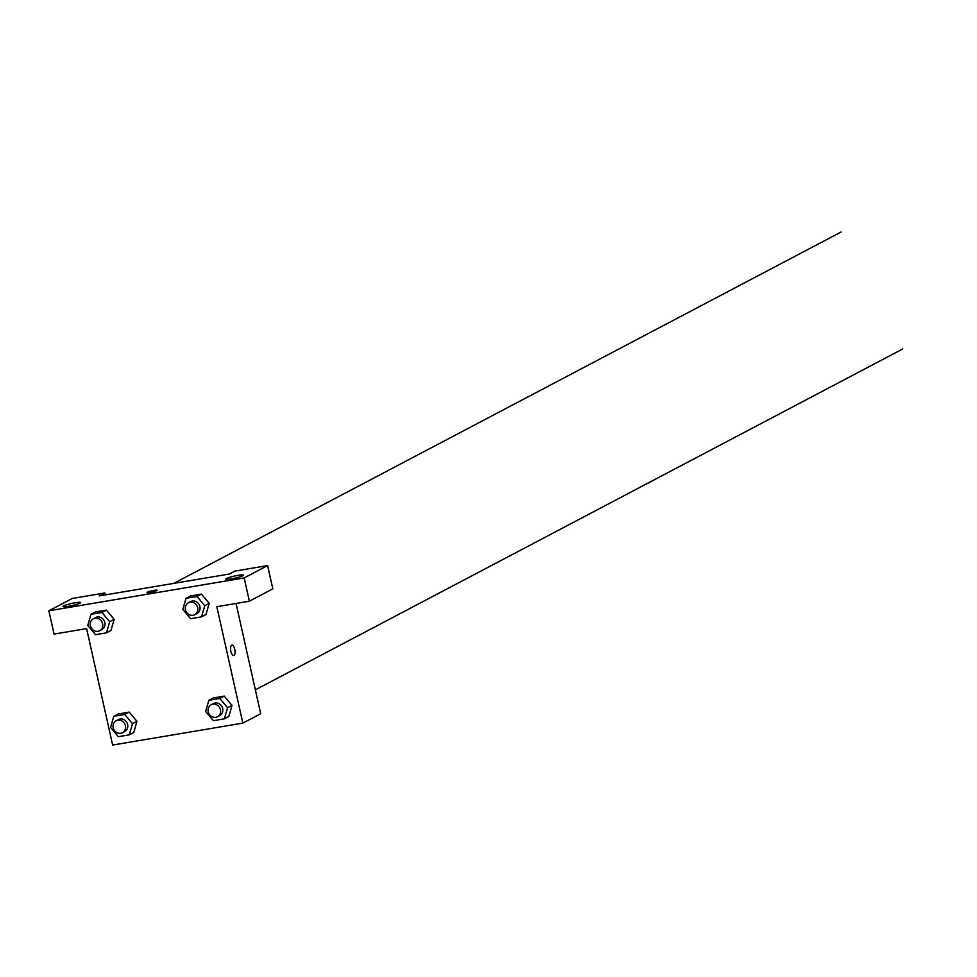 <?xml version="1.0" encoding="UTF-8"?>
<svg xmlns="http://www.w3.org/2000/svg" width="977" height="977" viewBox="0 0 977 977"><rect width="100%" height="100%" fill="white"/><g stroke="black" fill="none" stroke-linecap="round" stroke-linejoin="round"><path stroke-width="1.47" d="M229.473 574L99.263 595.909L104.844 592.978L72.286 598.449L48.85 610.796L244.165 577.92L267.6 565.585L235.054 571.057L229.473 574M236.055 603.456L260.7 713.735L242.846 723.127L112.636 745.048L86.611 628.602L54.053 634.085L48.85 610.796M156.833 590.621A5.264 0.635 167.4 0 1 151.166 592.257A5.264 0.635 167.4 0 1 146.953 592.563A5.264 0.635 167.4 0 1 151.948 590.804A5.264 0.635 167.4 0 1 157.224 590.267A5.264 0.635 167.4 0 1 156.833 590.621M79.955 603.163A9.013 1.087 167.4 0 1 70.234 605.972A9.013 1.087 167.4 0 1 63.029 606.497A9.013 1.087 167.4 0 1 71.59 603.468A9.013 1.087 167.4 0 1 80.615 602.565A9.013 1.087 167.4 0 1 79.955 603.163M242.723 575.771A9.013 1.087 167.4 0 1 233.002 578.579A9.013 1.087 167.4 0 1 225.797 579.105A9.013 1.087 167.4 0 1 234.358 576.076A9.013 1.087 167.4 0 1 243.383 575.172A9.013 1.087 167.4 0 1 242.723 575.771M157.224 590.279A5.264 0.635 -12.6 0 0 151.948 590.804A5.264 0.635 -12.6 0 0 146.953 592.575M267.6 565.585L272.815 588.875L249.379 601.209L216.821 606.693L242.846 723.127M249.379 601.209L244.165 577.92M105.272 594.895L104.844 592.978M90.971 614.301L95.441 611.956L106.408 610.112L114.175 619.369L110.963 630.483L106.493 632.84L95.526 634.684L87.771 625.414L90.971 614.301L101.938 612.457L109.693 621.726L106.493 632.84M113.772 716.312L118.241 713.955L129.208 712.111L136.975 721.368L133.764 732.494L129.294 734.838L118.327 736.682L110.572 727.413L113.772 716.312L124.738 714.468L132.493 723.725L129.294 734.838M208.834 700.314L213.291 697.957L224.258 696.112L232.025 705.37L228.813 716.495L224.356 718.84L213.389 720.684L205.622 711.427L208.834 700.314L219.801 698.47L227.556 707.727L224.356 718.84M186.033 598.303L190.491 595.958L201.457 594.114L209.225 603.371L206.013 614.484L201.555 616.841L190.588 618.685L182.821 609.416L186.033 598.303L197 596.458L204.755 605.728L201.555 616.841M231.671 645.235A5.264 2.113 -99.6 0 1 231.94 645.138A5.264 2.113 -99.6 0 1 234.895 649.974A5.264 2.113 -99.6 0 1 233.686 655.518A5.264 2.113 -99.6 0 1 230.792 651.024A5.264 2.113 -99.6 0 1 231.671 645.235M233.686 655.518A5.264 2.113 80.4 0 0 234.895 649.974A5.264 2.113 80.4 0 0 231.94 645.15M217.505 716.727L219.74 715.555A6.754 6.131 -117.8 0 0 222.695 708.557A6.754 6.131 -117.8 0 0 213.438 703.599L211.215 704.771A6.754 6.131 -117.8 0 0 208.931 713.613A6.754 6.131 -117.8 0 0 217.505 716.727A6.754 6.131 -117.8 0 0 220.46 709.729A6.754 6.131 -117.8 0 0 211.215 704.771M213.291 697.957L224.258 696.112L232.013 705.382L227.556 707.727M219.801 698.47L224.258 696.112M122.455 732.726L124.677 731.553A6.754 6.131 -117.8 0 0 127.633 724.543A6.754 6.131 -117.8 0 0 118.388 719.597L116.153 720.77A6.754 6.131 -117.8 0 0 113.882 729.611A6.754 6.131 -117.8 0 0 122.455 732.726A6.754 6.131 -117.8 0 0 125.398 725.728A6.754 6.131 -117.8 0 0 116.153 720.77M118.241 713.955L129.208 712.111L136.963 721.38L132.493 723.725M124.738 714.468L129.208 712.111M194.704 614.728L196.939 613.556A6.754 6.131 -117.8 0 0 199.894 606.546A6.754 6.131 -117.8 0 0 190.637 601.6L188.414 602.772A6.754 6.131 -117.8 0 0 186.131 611.602A6.754 6.131 -117.8 0 0 194.704 614.728A6.754 6.131 -117.8 0 0 197.659 607.718A6.754 6.131 -117.8 0 0 188.414 602.772M190.491 595.958L201.457 594.114L209.212 603.383L204.755 605.728M197 596.458L201.457 594.114M99.654 630.727L101.877 629.542A6.754 6.131 -117.8 0 0 104.832 622.544A6.754 6.131 -117.8 0 0 95.587 617.598L93.352 618.771A6.754 6.131 -117.8 0 0 91.081 627.6A6.754 6.131 -117.8 0 0 99.654 630.727A6.754 6.131 -117.8 0 0 102.597 623.717A6.754 6.131 -117.8 0 0 93.352 618.771M95.441 611.956L106.408 610.112L114.162 619.369L109.693 621.726M101.938 612.457L106.408 610.112M255.363 689.835L902.699 348.984M173.808 583.367L841.112 232.001"/></g></svg>
